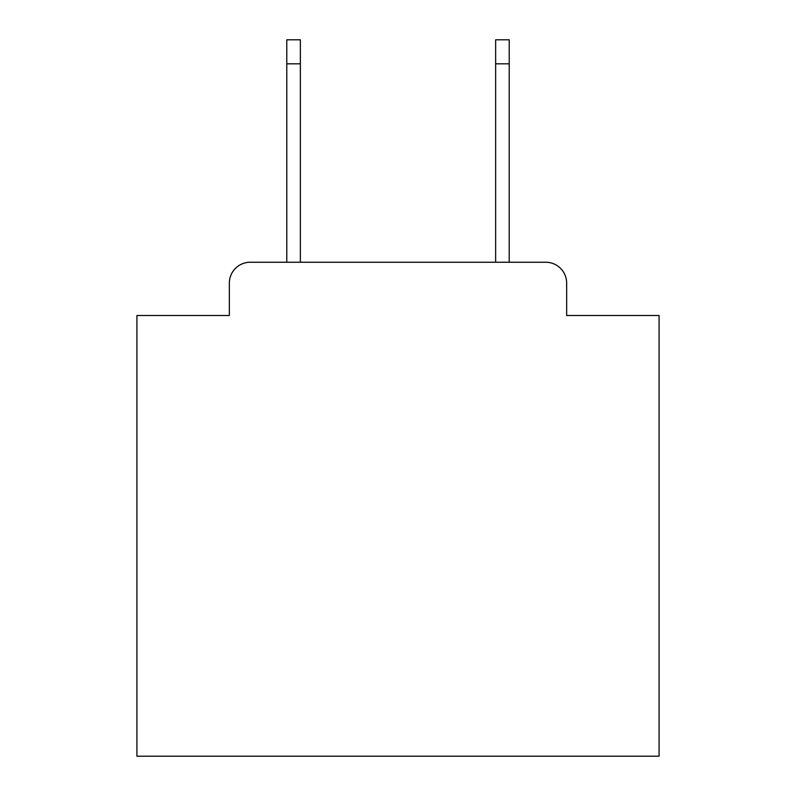 <?xml version="1.0" encoding="UTF-8"?>
<svg xmlns="http://www.w3.org/2000/svg" width="796" height="796" viewBox="0 0 796 796"><rect width="100%" height="100%" fill="white"/><g stroke="black" fill="none" stroke-linecap="round" stroke-linejoin="round"><path stroke-width="1.19" d="M229.347 283.127L229.347 315.495L229.347 283.127A20.885 20.885 0 0 1 250.233 262.242L286.779 262.242L286.779 39.8L300.361 39.8L300.361 262.242L495.639 262.242L495.639 39.8L509.221 39.8L509.221 262.242L545.767 262.242L250.233 262.242M566.653 315.495L566.653 283.127L566.653 315.495L659.078 315.495L659.078 756.2L136.922 756.2L136.922 315.495L229.347 315.495M566.653 283.127A20.885 20.885 0 0 0 545.767 262.242M286.779 63.819L300.361 63.819M509.221 63.819L495.639 63.819"/></g></svg>
